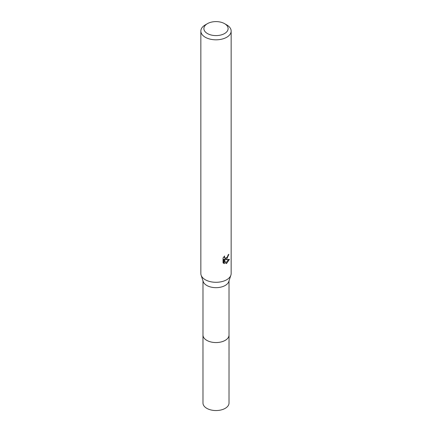 <?xml version="1.0" encoding="UTF-8"?>
<svg xmlns="http://www.w3.org/2000/svg" width="432" height="432" viewBox="0 0 432 432"><rect width="100%" height="100%" fill="white"/><g stroke="black" fill="none" stroke-linecap="round" stroke-linejoin="round"><path stroke-width="0.65" d="M229.019 280.854L229.019 335.038A13.019 7.517 180 0 1 225.207 340.351A13.019 7.517 180 0 1 211.016 341.982A13.019 7.517 180 0 1 202.981 335.038L202.981 280.854M229.019 334.832A13.025 7.522 180 0 1 225.212 340.362A13.025 7.522 180 0 1 210.848 341.95A13.025 7.522 180 0 1 202.981 334.832M224.57 23.652L226.714 24.889A15.152 8.748 180 0 1 231.152 31.072L231.152 273.548A15.152 8.748 180 0 1 230.888 275.179L228.793 281.551A13.019 7.517 180 0 1 225.207 285.466A13.019 7.517 180 0 1 212.166 287.334A13.019 7.517 180 0 1 203.207 281.551L201.112 275.179A15.152 8.748 180 0 1 200.848 273.548L200.848 31.072A15.152 8.748 180 0 1 205.286 24.889L207.43 23.652A12.123 6.998 180 0 1 224.57 23.652A12.123 6.998 180 0 1 224.57 33.545A12.123 6.998 180 0 1 207.43 33.545A12.123 6.998 180 0 1 207.43 23.652L205.286 24.889M230.888 275.179A15.152 8.748 180 0 1 226.714 279.736A15.152 8.748 180 0 1 211.54 281.907A15.152 8.748 180 0 1 201.112 275.179M226.714 259.114L225.261 259.664L229.414 259.394L226.714 263.326L226.001 263.623L224.429 259.702L224.429 263.66L223.047 262.845L223.047 257.969L224.64 255.992L224.424 256.964L225.013 258.12L226.714 257.807L227.81 256.057L227.966 255.042A15.152 8.748 0 0 0 228.89 254.275L226.714 259.114M231.152 31.072A15.152 8.748 180 0 1 226.714 37.26A15.152 8.748 180 0 1 210.2 39.155A15.152 8.748 180 0 1 200.848 31.072M227.356 257.062L224.543 259.249L225.261 259.664M227.923 255.555L228.053 254.983M225.013 258.12L223.749 256.97M223.349 263.126L223.7 263.239L223.7 259.281L224.429 259.702M225.769 263.029L228.463 259.583M223.7 263.239L224.429 263.66M229.019 334.746A13.03 7.522 180 0 1 229.03 335.043L229.019 403.029A13.019 7.517 180 0 1 220.984 409.973A13.019 7.517 180 0 1 206.793 408.343A13.019 7.517 180 0 1 202.981 403.029L202.97 335.043A13.03 7.522 180 0 1 202.981 334.746M229.03 335.043A13.03 7.522 180 0 1 220.984 341.993A13.03 7.522 180 0 1 206.788 340.362A13.03 7.522 180 0 1 202.97 335.043"/></g></svg>
